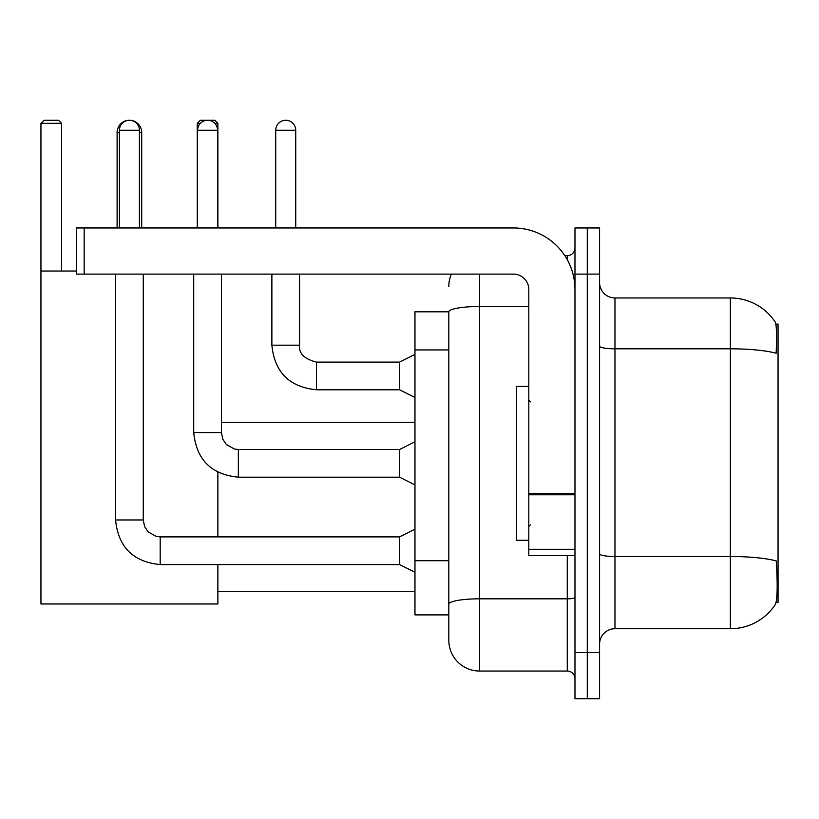 <?xml version="1.0" encoding="UTF-8"?>
<svg xmlns="http://www.w3.org/2000/svg" width="819" height="819" viewBox="0 0 819 819"><rect width="100%" height="100%" fill="white"/><g stroke="black" fill="none" stroke-linecap="round" stroke-linejoin="round"><path stroke-width="1.23" d="M776.054 602.579L778.05 602.579L778.05 324.109L775.869 324.109M448.812 311.804L414.967 311.804L414.967 614.895L448.812 614.895L448.812 640.274L448.812 311.804M614.967 628.736L730.353 628.736A53.849 53.849 0 0 0 775.378 604.432L775.071 604.893L775.378 604.432C777.221 600.102 777.651 587.684 776.647 567.198L776.248 560.974A53.849 9.347 180 0 0 730.353 556.51L730.353 297.962A53.849 53.849 0 0 1 775.071 321.806L775.071 321.806A53.849 53.849 0 0 0 730.353 297.962L614.967 297.962A15.387 15.387 0 0 1 599.58 282.575A15.387 15.387 0 0 0 614.967 297.962L614.967 628.736A15.387 15.387 0 0 0 599.58 644.123M587.274 652.589L587.274 698.74L599.58 698.74L599.58 652.589L587.274 652.589L587.274 698.74L574.969 698.74L574.969 652.589L587.274 652.589L587.274 274.109L587.274 652.589M574.969 652.589L574.969 227.958L587.274 227.958L587.274 274.109L587.274 227.958L599.58 227.958L599.58 652.589M599.58 346.14A15.387 2.672 0 0 0 614.967 348.812L730.353 348.812A53.849 9.347 180 0 1 776.136 353.245C776.873 335.514 776.576 325.133 775.255 322.082A53.849 53.849 0 0 0 730.353 297.962A53.849 53.849 0 0 1 775.255 322.082M479.576 274.109L479.576 671.048L567.27 671.048L567.27 555.661M564.823 255.651L567.27 255.651A7.688 7.688 0 0 0 574.969 247.952M448.812 623.351L448.812 609.51M574.969 678.736A7.688 7.688 0 0 0 567.27 671.048M448.812 286.415A30.774 30.774 0 0 1 451.382 274.109M479.576 671.048A30.774 30.774 0 0 1 448.812 640.274M528.808 386.425L516.502 386.425L516.502 540.274L528.808 540.274M117.107 227.958L117.107 132.565A12.305 12.305 0 0 1 129.412 120.26A10.002 10.002 0 0 1 139.414 130.262L139.414 227.958M141.718 227.958L141.718 132.565A12.305 12.305 0 0 0 129.412 120.26A10.002 10.002 0 0 0 119.41 130.262L119.41 227.958M217.874 564.578L217.874 603.972L40.95 603.972L40.95 123.341L44.031 120.26L58.487 120.26L61.568 123.341L40.95 123.341M61.568 271.038L61.568 123.341M40.95 271.038L76.495 271.038M217.874 536.885L217.874 472.225M200.358 123.341L197.266 123.341L200.338 120.26L214.803 120.26L217.874 123.341L217.874 227.958M217.874 123.341L214.783 123.341M197.266 123.341L197.266 227.958M414.967 572.276L399.58 564.578L399.58 536.885L414.967 529.197M115.571 274.109L115.571 519.963L143.264 519.963L143.264 274.109M197.574 227.958L197.574 130.262A10.002 10.002 0 0 1 207.576 120.26A10.002 10.002 0 0 1 217.567 130.262L217.567 227.958M414.967 484.889L399.58 477.19L399.58 449.498L414.967 441.81M193.724 274.109L193.724 432.575L221.417 432.575L221.417 274.109M574.969 555.661L528.808 555.661L528.808 493.447L574.969 493.447M574.969 289.496A61.538 61.538 0 0 0 513.431 227.958L84.183 227.958L84.183 274.109L513.431 274.109A15.387 15.387 0 0 1 528.808 289.496L528.808 493.447M84.183 274.109L76.495 274.109L76.495 227.958L84.183 227.958M275.727 227.958L275.727 130.262A10.002 10.002 0 0 1 285.729 120.26A10.002 10.002 0 0 1 295.731 130.262L295.731 227.958M414.967 397.502L399.58 389.803L399.58 362.111L414.967 354.422M271.877 274.109L271.877 345.188L299.57 345.188L299.57 274.109M448.812 349.948L414.967 349.948M448.812 560.718L414.967 560.718M730.353 628.736L730.353 556.51L614.967 556.51A15.387 2.672 0 0 1 599.58 553.839M599.58 274.109L574.969 274.109M574.969 597.481A7.688 1.331 0 0 1 567.27 598.822L479.576 598.822A30.774 5.344 180 0 0 448.812 604.166M448.812 311.844A30.774 5.344 180 0 1 479.576 306.501L528.808 306.501M567.27 259.705L567.27 255.651M119.41 132.565L117.107 132.565M141.718 132.565L139.414 132.565M399.58 564.578L160.186 564.578C133.118 561.906 118.243 547.031 115.571 519.963C118.243 547.031 133.118 561.906 160.186 564.578C133.118 561.906 118.243 547.031 115.571 519.963C118.243 547.031 133.118 561.906 160.186 564.578C133.118 561.906 118.243 547.031 115.571 519.963C118.243 547.031 133.118 561.906 160.186 564.578C133.118 561.906 118.243 547.031 115.571 519.963C118.243 547.031 133.118 561.906 160.186 564.578C133.118 561.906 118.243 547.031 115.571 519.963C118.243 547.031 133.118 561.906 160.186 564.578C133.118 561.906 118.243 547.031 115.571 519.963C118.243 547.031 133.118 561.906 160.186 564.578L160.186 536.885L156.224 536.414L148.219 531.93L144.605 526.566L143.264 519.963M119.41 130.262L139.414 130.262M399.58 477.19L238.339 477.19C211.271 474.518 196.396 459.643 193.724 432.575C196.396 459.643 211.271 474.518 238.339 477.19C211.271 474.518 196.396 459.643 193.724 432.575C196.396 459.643 211.271 474.518 238.339 477.19C211.271 474.518 196.396 459.643 193.724 432.575C196.396 459.643 211.271 474.518 238.339 477.19C211.271 474.518 196.396 459.643 193.724 432.575C196.396 459.643 211.271 474.518 238.339 477.19C211.271 474.518 196.396 459.643 193.724 432.575C196.396 459.643 211.271 474.518 238.339 477.19C211.271 474.518 196.396 459.643 193.724 432.575C196.396 459.643 211.271 474.518 238.339 477.19L238.339 449.529M197.574 130.262L217.567 130.262M574.969 494.778L528.808 494.778M528.808 549.303L574.969 549.303M399.58 389.803L316.492 389.803C289.424 387.131 274.56 372.256 271.877 345.188C274.56 372.256 289.424 387.131 316.492 389.803C289.424 387.131 274.56 372.256 271.877 345.188C274.56 372.256 289.424 387.131 316.492 389.803C289.424 387.131 274.56 372.256 271.877 345.188C274.56 372.256 289.424 387.131 316.492 389.803C289.424 387.131 274.56 372.256 271.877 345.188C274.56 372.256 289.424 387.131 316.492 389.803C289.424 387.131 274.56 372.256 271.877 345.188C274.56 372.256 289.424 387.131 316.492 389.803C289.424 387.131 274.56 372.256 271.877 345.188C274.56 372.256 289.424 387.131 316.492 389.803C289.424 387.131 274.56 372.256 271.877 345.188C274.56 372.256 289.424 387.131 316.492 389.803C289.424 387.131 274.56 372.256 271.877 345.188C274.56 372.256 289.424 387.131 316.492 389.803L316.492 362.141M275.727 130.262L295.731 130.262M530.354 401.812L528.808 400.266M530.354 524.887L528.808 526.422M217.874 591.656L414.967 591.656M221.417 422.42L414.967 422.42M399.58 536.885L160.186 536.885M399.58 449.498L238.339 449.498L234.377 449.027L226.372 444.543L222.758 439.179L221.417 432.575M299.57 345.188C298.638 353.398 304.279 359.039 316.492 362.111C304.279 359.039 298.638 353.398 299.57 345.188C298.638 353.398 304.279 359.039 316.492 362.111C304.279 359.039 298.638 353.398 299.57 345.188C298.638 353.398 304.279 359.039 316.492 362.111C304.279 359.039 298.638 353.398 299.57 345.188C298.638 353.398 304.279 359.039 316.492 362.111C304.279 359.039 298.638 353.398 299.57 345.188C298.638 353.398 304.279 359.039 316.492 362.111C304.279 359.039 298.638 353.398 299.57 345.188C298.638 353.398 304.279 359.039 316.492 362.111C304.279 359.039 298.638 353.398 299.57 345.188C298.638 353.398 304.279 359.039 316.492 362.111C304.279 359.039 298.638 353.398 299.57 345.188C298.638 353.398 304.279 359.039 316.492 362.111C304.279 359.039 298.638 353.398 299.57 345.188C298.638 353.398 304.279 359.039 316.492 362.111L399.58 362.111M271.877 345.188C274.56 372.256 289.424 387.131 316.492 389.803"/></g></svg>
